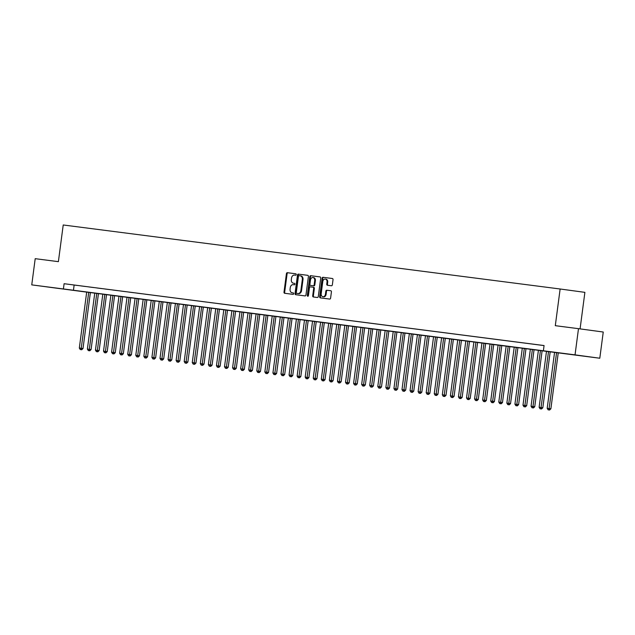 <?xml version="1.0" encoding="UTF-8"?>
<svg xmlns="http://www.w3.org/2000/svg" width="635" height="635" viewBox="0 0 635 635"><rect width="100%" height="100%" fill="white"/><g stroke="black" fill="none" stroke-linecap="round" stroke-linejoin="round"><path stroke-width="0.95" d="M296.235 274.582A0.73 0.556 -82.3 0 0 295.775 273.788L287.361 272.701A1.04 0.802 -82.3 0 0 286.433 273.629L283.996 292.148A1.04 0.802 -82.3 0 0 284.647 293.275L293.068 294.362A0.73 0.556 -82.3 0 0 293.259 292.918L292.163 292.783A3.318 2.556 -82.3 0 1 292.156 292.783A3.318 2.556 -82.3 0 1 290.068 289.163L290.266 287.615A3.318 2.556 -82.3 0 1 293.235 284.655L294.322 284.798A0.73 0.556 -82.3 0 0 294.513 283.353L293.426 283.21A3.318 2.556 -82.3 0 0 293.426 283.21A3.318 2.556 -82.3 0 1 291.33 279.598L291.528 278.051A3.318 2.556 -82.3 0 1 294.497 275.09L295.585 275.225A0.73 0.556 -82.3 0 0 296.235 274.582M582.152 355.902L568.762 354.116L582.152 355.902M59.833 288.615L46.442 286.829L59.833 288.615M331.422 285.758A1.04 0.802 -82.3 0 0 332.351 284.829L333.034 279.63A1.04 0.802 -82.3 0 0 332.383 278.503L323.032 277.297A1.04 0.802 -82.3 0 0 322.104 278.225L319.667 296.743A1.04 0.802 -82.3 0 0 320.318 297.871L329.668 299.077A1.04 0.802 -82.3 0 0 330.597 298.148L331.422 291.878A1.04 0.802 -82.3 0 0 330.772 290.743L326.763 290.227A1.04 0.802 -82.3 0 0 325.842 291.155L325.43 294.267A2.778 2.135 -82.3 0 1 322.937 296.743A2.778 2.135 -82.3 0 1 321.191 293.719L322.794 281.527A2.778 2.135 -82.3 0 1 325.287 279.051A2.778 2.135 -82.3 0 1 327.033 282.075L326.763 284.107A1.04 0.802 -82.3 0 0 327.422 285.242L331.422 285.758M86.677 292.124L31.75 284.877L35.203 258.675L58.388 261.66L63.222 224.98L560.133 288.996L555.3 325.676L578.493 328.668L575.04 354.862L599.797 358.227L86.685 292.108M31.75 284.877L575.04 354.862M543.385 350.79L544.068 345.543L64.103 283.71L63.413 288.949M308.404 276.463A1.04 0.802 -82.3 0 0 307.753 275.328L298.41 274.13A1.04 0.802 -82.3 0 0 297.482 275.05L295.045 293.568A1.04 0.802 -82.3 0 0 295.696 294.703L305.046 295.902A1.04 0.802 -82.3 0 0 305.967 294.973L308.404 276.463M310.721 275.709L320.064 276.916A1.04 0.802 -82.3 0 1 320.723 278.043L318.286 296.561A1.04 0.802 -82.3 0 1 317.357 297.49L313.357 296.974A1.04 0.802 -82.3 0 1 312.698 295.846L313.69 288.338A1.04 0.802 -82.3 0 0 313.031 287.203L310.38 286.861A1.04 0.802 -82.3 0 0 309.451 287.79L308.419 295.608A0.73 0.556 -82.3 0 1 307.316 295.465L309.793 276.638A1.04 0.802 -82.3 0 1 310.721 275.709L320.135 276.931M77.422 285.464L72.581 284.837L77.422 285.464M85.487 286.504L80.653 285.877L85.487 286.504M93.559 287.544L88.717 286.917L93.559 287.544M101.624 288.584L96.782 287.957L101.624 288.584M109.688 289.616L104.846 288.996L109.688 289.616M117.753 290.655L112.919 290.036L117.753 290.655M125.825 291.695L120.983 291.076L125.825 291.695M133.89 292.735L129.048 292.116L133.89 292.735M141.954 293.775L137.12 293.156L141.954 293.775M150.027 294.815L145.185 294.195L150.027 294.815M158.091 295.854L153.249 295.227L158.091 295.854M166.156 296.894L161.314 296.267L166.156 296.894M174.22 297.934L169.386 297.307L174.22 297.934M182.293 298.974L177.451 298.347L182.293 298.974M190.357 300.014L185.515 299.387L190.357 300.014M198.422 301.053L193.58 300.426L198.422 301.053M206.494 302.093L201.652 301.466L206.494 302.093M214.559 303.125L209.717 302.506L214.559 303.125M222.623 304.165L217.781 303.546L222.623 304.165M230.688 305.205L225.854 304.586L230.688 305.205M238.76 306.245L233.918 305.625L238.76 306.245M246.824 307.284L241.983 306.665L246.824 307.284M254.889 308.324L250.047 307.705L254.889 308.324M262.953 309.364L258.12 308.737L262.953 309.364M271.026 310.404L266.184 309.777L271.026 310.404M279.09 311.444L274.249 310.817L279.09 311.444M287.155 312.483L282.321 311.856L287.155 312.483M295.227 313.523L290.385 312.896L295.227 313.523M303.292 314.563L298.45 313.936L303.292 314.563M311.356 315.603L306.514 314.976L311.356 315.603M319.421 316.643L314.587 316.016L319.421 316.643M327.493 317.675L322.651 317.055L327.493 317.675M335.558 318.714L330.716 318.095L335.558 318.714M343.622 319.754L338.788 319.135L343.622 319.754M351.695 320.794L346.853 320.175L351.695 320.794M359.759 321.834L354.917 321.215L359.759 321.834M367.824 322.874L362.982 322.255L367.824 322.874M375.888 323.913L371.054 323.286L375.888 323.913M383.961 324.953L379.119 324.326L383.961 324.953M392.025 325.993L387.183 325.366L392.025 325.993M400.09 327.033L395.248 326.406L400.09 327.033M408.162 328.073L403.32 327.446L408.162 328.073M416.227 329.113L411.385 328.485L416.227 329.113M424.291 330.152L419.449 329.525L424.291 330.152M432.356 331.184L427.522 330.565L432.356 331.184M440.428 332.224L435.586 331.605L440.428 332.224M448.493 333.264L443.651 332.645L448.493 333.264M456.557 334.304L451.715 333.685L456.557 334.304M464.622 335.344L459.788 334.724L464.622 335.344M472.694 336.383L467.852 335.764L472.694 336.383M480.758 337.423L475.917 336.796L480.758 337.423M488.823 338.463L483.989 337.836L488.823 338.463M496.895 339.503L492.054 338.876L496.895 339.503M504.96 340.543L500.118 339.916L504.96 340.543M513.024 341.582L508.183 340.955L513.024 341.582M521.089 342.622L516.255 341.995L521.089 342.622M529.161 343.662L524.319 343.035L529.161 343.662M537.226 344.702L532.384 344.075L537.226 344.702M64.103 283.71L544.068 345.591M580.08 328.882L584.891 292.354L560.133 288.996M578.493 328.668L603.25 332.026L599.797 358.227M74.136 285.075L73.446 290.314M294.068 283.297A3.318 2.556 -82.3 0 0 294.084 283.305A3.318 2.556 -82.3 0 0 294.092 283.305L294.577 283.369M292.156 292.783L292.822 292.87A3.318 2.556 -82.3 0 0 292.822 292.87A3.318 2.556 -82.3 0 0 292.838 292.87L292.163 292.783M293.314 292.933L292.838 292.87M295.839 273.796L288.028 272.796A1.04 0.802 -82.3 0 0 287.107 273.717L284.663 292.235A1.04 0.802 -82.3 0 0 285.25 293.354M307.824 275.344L299.077 274.217A1.04 0.802 -82.3 0 0 298.148 275.145L295.712 293.664A1.04 0.802 -82.3 0 0 296.291 294.775M299.093 275.677A0.73 0.556 -82.3 0 0 298.442 276.328L296.299 292.584A0.73 0.556 -82.3 0 0 296.759 293.37L297.91 293.521A3.318 2.556 -82.3 0 0 300.871 290.552L302.339 279.448A3.318 2.556 -82.3 0 0 300.252 275.828A3.318 2.556 -82.3 0 0 300.236 275.828L299.093 275.677M297.426 293.465L298.577 293.608A3.318 2.556 -82.3 0 0 301.546 290.647L300.871 290.552M300.26 275.828L300.903 275.915A3.318 2.556 -82.3 0 0 300.903 275.915A3.318 2.556 -82.3 0 1 303.006 279.535L301.546 290.647M313.706 287.298L313.698 287.298A1.04 0.802 -82.3 0 0 313.698 287.298A1.04 0.802 -82.3 0 1 314.357 288.425L313.373 295.934A1.04 0.802 -82.3 0 0 313.952 297.053M311.388 275.804A1.04 0.802 -82.3 0 0 310.459 276.733L307.983 295.553A0.73 0.556 -82.3 0 0 308.126 296.156M314.714 280.543A2.778 2.135 -82.3 0 0 312.968 277.519A2.778 2.135 -82.3 0 0 310.475 279.995L309.912 284.29A1.04 0.802 -82.3 0 0 310.571 285.425L313.222 285.766A1.04 0.802 -82.3 0 0 314.15 284.837L314.714 280.543L315.381 280.63A2.778 2.135 -82.3 0 0 313.642 277.606L312.968 277.519M311.229 285.512A1.04 0.802 -82.3 0 0 311.237 285.512L313.888 285.853A1.04 0.802 -82.3 0 0 314.817 284.924L314.15 284.837M315.381 280.63L314.817 284.924M325.287 279.051L325.961 279.146A2.778 2.135 -82.3 0 1 327.7 282.17L327.438 284.202A1.04 0.802 -82.3 0 0 328.017 285.313M322.937 296.743L323.604 296.839A2.778 2.135 -82.3 0 0 326.096 294.354L325.43 294.267M330.835 290.759L327.438 290.322A1.04 0.802 -82.3 0 0 326.509 291.243L326.096 294.354M332.446 278.519L323.699 277.392A1.04 0.802 -82.3 0 0 322.778 278.313L320.334 296.831A1.04 0.802 -82.3 0 0 320.921 297.95M86.693 292.052L79.319 348.043L83.01 348.528L90.384 292.529M81.05 349.655L80.248 349.552L81.724 349.75L81.05 349.655L88.71 292.314M80.248 349.552L79.319 348.043M83.01 348.528L81.724 349.75M94.758 293.092L87.384 349.083L91.075 349.567L98.449 293.568M89.122 350.695L88.313 350.591L89.789 350.782L89.122 350.695L96.774 293.354M88.313 350.591L87.384 349.083M91.075 349.567L89.789 350.782M102.822 294.132L95.448 350.123L99.139 350.607L106.513 294.608M97.187 351.734L96.377 351.631L97.853 351.822L97.187 351.734L104.839 294.394M96.377 351.631L95.448 350.123M99.139 350.607L97.853 351.822M110.887 295.172L103.521 351.163L107.212 351.647L114.578 295.648M105.251 352.774L104.45 352.671L105.926 352.862L105.251 352.774L112.903 295.434M104.45 352.671L103.521 351.163M107.212 351.647L105.926 352.862M118.959 296.212L111.585 352.203L115.276 352.687L122.65 296.688M113.316 353.814L112.514 353.711L113.99 353.901L113.316 353.814L120.975 296.474M112.514 353.711L111.585 352.203M115.276 352.687L113.99 353.901M127.024 297.251L119.65 353.243L123.341 353.727L130.715 297.728M121.388 354.854L120.579 354.751L122.055 354.941L121.388 354.854L129.04 297.505M120.579 354.751L119.65 353.243M123.341 353.727L122.055 354.941M135.088 298.291L127.722 354.282L131.405 354.767L138.779 298.767M129.453 355.894L128.643 355.791L130.119 355.981L129.453 355.894L137.104 298.545M128.643 355.791L127.722 354.282M131.405 354.767L130.119 355.981M143.161 299.331L135.787 355.314L139.478 355.806L146.852 299.807M137.517 356.933L136.715 356.822L138.192 357.021L137.517 356.933L145.177 299.585M136.715 356.822L135.787 355.314M139.478 355.806L138.192 357.021M151.225 300.371L143.851 356.354L147.542 356.846L154.916 300.839M145.59 357.973L144.78 357.862L146.256 358.061L145.59 357.973L153.241 300.625M144.78 357.862L143.851 356.354M147.542 356.846L146.256 358.061M159.29 301.403L151.916 357.394L155.607 357.886L162.981 301.879M153.654 359.005L152.844 358.902L154.321 359.1L153.654 359.005L161.306 301.665M152.844 358.902L151.916 357.394M155.607 357.886L154.321 359.1M167.354 302.443L159.988 358.434L163.679 358.926L171.045 302.919M161.719 360.045L160.917 359.942L162.385 360.14L161.719 360.045L169.37 302.704M160.917 359.942L159.988 358.434M163.679 358.926L162.385 360.14M175.427 303.482L168.053 359.474L171.744 359.958L179.118 303.959M169.783 361.085L168.981 360.982L170.458 361.18L169.783 361.085L177.443 303.744M168.981 360.982L168.053 359.474M171.744 359.958L170.458 361.18M183.491 304.522L176.117 360.513L179.808 360.998L187.182 304.998M177.856 362.125L177.046 362.021L178.522 362.22L177.856 362.125L185.507 304.784M177.046 362.021L176.117 360.513M179.808 360.998L178.522 362.22M191.556 305.562L184.19 361.553L187.873 362.037L195.247 306.038M185.92 363.164L185.11 363.061L186.587 363.26L185.92 363.164L193.572 305.824M185.11 363.061L184.19 361.553M187.873 362.037L186.587 363.26M199.62 306.602L192.254 362.593L195.945 363.077L203.311 307.078M193.985 364.204L193.183 364.101L194.659 364.299L193.985 364.204L201.644 306.864M193.183 364.101L192.254 362.593M195.945 363.077L194.659 364.299M207.693 307.642L200.319 363.633L204.01 364.117L211.384 308.118M202.057 365.244L201.247 365.141L202.724 365.331L202.057 365.244L209.709 307.904M201.247 365.141L200.319 363.633M204.01 364.117L202.724 365.331M215.757 308.681L208.383 364.673L212.074 365.157L219.448 309.158M210.121 366.284L209.312 366.181L210.788 366.371L210.121 366.284L217.773 308.943M209.312 366.181L208.383 364.673M212.074 365.157L210.788 366.371M223.822 309.721L216.456 365.712L220.139 366.197L227.513 310.197M218.186 367.324L217.376 367.22L218.853 367.411L218.186 367.324L225.838 309.983M217.376 367.22L216.456 365.712M220.139 366.197L218.853 367.411M231.894 310.761L224.52 366.752L228.211 367.236L235.585 311.237M226.251 368.363L225.449 368.26L226.925 368.451L226.251 368.363L233.91 311.023M225.449 368.26L224.52 366.752M228.211 367.236L226.925 368.451M239.959 311.801L232.585 367.792L236.276 368.276L243.649 312.277M234.323 369.403L233.513 369.3L234.99 369.491L234.323 369.403L241.975 312.055M233.513 369.3L232.585 367.792M236.276 368.276L234.99 369.491M248.023 312.841L240.649 368.824L244.34 369.316L251.714 313.317M242.387 370.443L241.578 370.34L243.054 370.53L242.387 370.443L250.039 313.095M241.578 370.34L240.649 368.824M244.34 369.316L243.054 370.53M256.088 313.88L248.722 369.864L252.412 370.356L259.778 314.349M250.452 371.483L249.65 371.372L251.127 371.57L250.452 371.483L258.104 314.135M249.65 371.372L248.722 369.864M252.412 370.356L251.127 371.57M264.16 314.92L256.786 370.903L260.477 371.396L267.851 315.389M258.524 372.515L257.715 372.412L259.191 372.61L258.524 372.515L266.176 315.174M257.715 372.412L256.786 370.903M260.477 371.396L259.191 372.61M272.224 315.952L264.851 371.943L268.541 372.435L275.915 316.428M266.589 373.555L265.779 373.451L267.256 373.65L266.589 373.555L274.241 316.214M265.779 373.451L264.851 371.943M268.541 372.435L267.256 373.65M280.289 316.992L272.923 372.983L276.606 373.475L283.98 317.468M274.653 374.594L273.844 374.491L275.32 374.69L274.653 374.594L282.305 317.254M273.844 374.491L272.923 372.983M276.606 373.475L275.32 374.69M288.361 318.032L280.988 374.023L284.678 374.507L292.052 318.508M282.718 375.634L281.916 375.531L283.393 375.729L282.718 375.634L290.378 318.294M281.916 375.531L280.988 374.023M284.678 374.507L283.393 375.729M296.426 319.072L289.052 375.063L292.743 375.547L300.117 319.548M290.79 376.674L289.981 376.571L291.457 376.769L290.79 376.674L298.442 319.334M289.981 376.571L289.052 375.063M292.743 375.547L291.457 376.769M304.49 320.111L297.116 376.103L300.807 376.587L308.181 320.588M298.855 377.714L298.045 377.611L299.522 377.809L298.855 377.714L306.507 320.373M298.045 377.611L297.116 376.103M300.807 376.587L299.522 377.809M312.555 321.151L305.189 377.142L308.88 377.627L316.246 321.627M306.919 378.754L306.118 378.651L307.594 378.841L306.919 378.754L314.571 321.413M306.118 378.651L305.189 377.142M308.88 377.627L307.594 378.841M320.627 322.191L313.253 378.182L316.944 378.666L324.318 322.667M314.984 379.793L314.182 379.69L315.659 379.881L314.984 379.793L322.644 322.453M314.182 379.69L313.253 378.182M316.944 378.666L315.659 379.881M328.692 323.231L321.318 379.222L325.009 379.706L332.383 323.707M323.056 380.833L322.247 380.73L323.723 380.921L323.056 380.833L330.708 323.493M322.247 380.73L321.318 379.222M325.009 379.706L323.723 380.921M336.756 324.271L329.39 380.262L333.073 380.746L340.447 324.747M331.121 381.873L330.311 381.77L331.787 381.96L331.121 381.873L338.772 324.533M330.311 381.77L329.39 380.262M333.073 380.746L331.787 381.96M344.829 325.31L337.455 381.302L341.146 381.786L348.52 325.787M339.185 382.913L338.384 382.81L339.86 383L339.185 382.913L346.845 325.565M338.384 382.81L337.455 381.302M341.146 381.786L339.86 383M352.893 326.35L345.519 382.341L349.21 382.826L356.584 326.827M347.258 383.953L346.448 383.85L347.924 384.04L347.258 383.953L354.909 326.604M346.448 383.85L345.519 382.341M349.21 382.826L347.924 384.04M360.958 327.39L353.584 383.373L357.275 383.865L364.649 327.866M355.322 384.993L354.513 384.881L355.989 385.08L355.322 384.993L362.974 327.644M354.513 384.881L353.584 383.373M357.275 383.865L355.989 385.08M369.022 328.43L361.656 384.413L365.347 384.905L372.713 328.898M363.387 386.032L362.585 385.921L364.053 386.12L363.387 386.032L371.038 328.684M362.585 385.921L361.656 384.413M365.347 384.905L364.053 386.12M377.095 329.462L369.721 385.453L373.412 385.945L380.786 329.938M371.451 387.064L370.649 386.961L372.126 387.159L371.451 387.064L379.111 329.724M370.649 386.961L369.721 385.453M373.412 385.945L372.126 387.159M385.159 330.502L377.785 386.493L381.476 386.985L388.85 330.978M379.524 388.104L378.714 388.001L380.19 388.199L379.524 388.104L387.175 330.764M378.714 388.001L377.785 386.493M381.476 386.985L380.19 388.199M393.224 331.541L385.858 387.533L389.541 388.017L396.915 332.018M387.588 389.144L386.778 389.041L388.255 389.239L387.588 389.144L395.24 331.803M386.778 389.041L385.858 387.533M389.541 388.017L388.255 389.239M401.288 332.581L393.922 388.572L397.613 389.057L404.979 333.058M395.653 390.184L394.851 390.08L396.327 390.279L395.653 390.184L403.312 332.843M394.851 390.08L393.922 388.572M397.613 389.057L396.327 390.279M409.361 333.621L401.987 389.612L405.678 390.096L413.052 334.097M403.725 391.224L402.915 391.12L404.392 391.319L403.725 391.224L411.377 333.883M402.915 391.12L401.987 389.612M405.678 390.096L404.392 391.319M417.425 334.661L410.051 390.652L413.742 391.136L421.116 335.137M411.79 392.263L410.98 392.16L412.456 392.359L411.79 392.263L419.441 334.923M410.98 392.16L410.051 390.652M413.742 391.136L412.456 392.359M425.49 335.701L418.124 391.692L421.807 392.176L429.181 336.177M419.854 393.303L419.044 393.2L420.521 393.39L419.854 393.303L427.506 335.963M419.044 393.2L418.124 391.692M421.807 392.176L420.521 393.39M433.562 336.74L426.188 392.732L429.879 393.216L437.253 337.217M427.919 394.343L427.117 394.24L428.593 394.43L427.919 394.343L435.578 337.002M427.117 394.24L426.188 392.732M429.879 393.216L428.593 394.43M441.627 337.78L434.253 393.771L437.944 394.256L445.318 338.257M435.991 395.383L435.181 395.28L436.658 395.47L435.991 395.383L443.643 338.042M435.181 395.28L434.253 393.771M437.944 394.256L436.658 395.47M449.691 338.82L442.317 394.811L446.008 395.295L453.382 339.296M444.055 396.423L443.246 396.319L444.722 396.51L444.055 396.423L451.707 339.082M443.246 396.319L442.317 394.811M446.008 395.295L444.722 396.51M457.756 339.86L450.39 395.851L454.081 396.335L461.447 340.336M452.12 397.462L451.318 397.359L452.795 397.55L452.12 397.462L459.772 340.114M451.318 397.359L450.39 395.851M454.081 396.335L452.795 397.55M465.828 340.9L458.454 396.883L462.145 397.375L469.519 341.376M460.192 398.502L459.383 398.399L460.859 398.589L460.192 398.502L467.844 341.154M459.383 398.399L458.454 396.883M462.145 397.375L460.859 398.589M473.893 341.94L466.519 397.923L470.21 398.415L477.583 342.408M468.257 399.542L467.447 399.431L468.924 399.629L468.257 399.542L475.909 342.194M467.447 399.431L466.519 397.923M470.21 398.415L468.924 399.629M481.957 342.979L474.591 398.963L478.274 399.455L485.648 343.448M476.321 400.574L475.512 400.471L476.988 400.669L476.321 400.574L483.973 343.233M475.512 400.471L474.591 398.963M478.274 399.455L476.988 400.669M490.029 344.011L482.656 400.002L486.346 400.494L493.72 344.487M484.386 401.614L483.584 401.51L485.061 401.709L484.386 401.614L492.046 344.273M483.584 401.51L482.656 400.002M486.346 400.494L485.061 401.709M498.094 345.051L490.72 401.042L494.411 401.534L501.785 345.527M492.458 402.653L491.649 402.55L493.125 402.749L492.458 402.653L500.11 345.313M491.649 402.55L490.72 401.042M494.411 401.534L493.125 402.749M506.158 346.091L498.785 402.082L502.475 402.566L509.849 346.567M500.523 403.693L499.713 403.59L501.19 403.789L500.523 403.693L508.175 346.353M499.713 403.59L498.785 402.082M502.475 402.566L501.19 403.789M514.223 347.131L506.857 403.122L510.548 403.606L517.914 347.607M508.587 404.733L507.786 404.63L509.262 404.828L508.587 404.733L516.239 347.393M507.786 404.63L506.857 403.122M510.548 403.606L509.262 404.828M522.295 348.17L514.922 404.162L518.612 404.646L525.986 348.647M516.652 405.773L515.85 405.67L517.327 405.868L516.652 405.773L524.312 348.432M515.85 405.67L514.922 404.162M518.612 404.646L517.327 405.868M530.36 349.21L522.986 405.201L526.677 405.686L534.051 349.687M524.724 406.813L523.915 406.71L525.391 406.9L524.724 406.813L532.376 349.472M523.915 406.71L522.986 405.201M526.677 405.686L525.391 406.9M538.424 350.25L531.058 406.241L534.741 406.725L542.115 350.726M532.789 407.853L531.979 407.749L533.456 407.94L532.789 407.853L540.441 350.512M531.979 407.749L531.058 406.241M534.741 406.725L533.456 407.94M546.497 351.29L539.123 407.281L542.814 407.765L550.188 351.766M540.853 408.892L540.052 408.789L541.528 408.98L540.853 408.892L548.513 351.552M540.052 408.789L539.123 407.281M542.814 407.765L541.528 408.98M554.561 352.33L547.187 408.321L550.878 408.805L558.252 352.806M548.926 409.932L548.116 409.829L549.592 410.019L548.926 409.932L556.577 352.592M548.116 409.829L547.187 408.321M550.878 408.805L549.592 410.019M284.663 292.235L283.996 292.148M287.107 273.717L286.433 273.629M288.028 272.796L287.361 272.701M295.712 293.664L295.045 293.568M298.148 275.145L297.482 275.05M299.077 274.217L298.41 274.13M298.577 293.608L297.91 293.521M303.006 279.535L302.339 279.448M313.373 295.934L312.698 295.846M314.357 288.425L313.69 288.338M307.983 295.553L307.316 295.465M310.459 276.733L309.793 276.638M313.888 285.853L313.222 285.766M327.438 284.202L326.763 284.107M327.7 282.17L327.033 282.075M326.509 291.243L325.842 291.155M327.438 290.322L326.763 290.227M320.334 296.831L319.667 296.743M322.778 278.313L322.104 278.225M323.699 277.392L323.032 277.297M300.919 275.915L300.252 275.828"/></g></svg>

